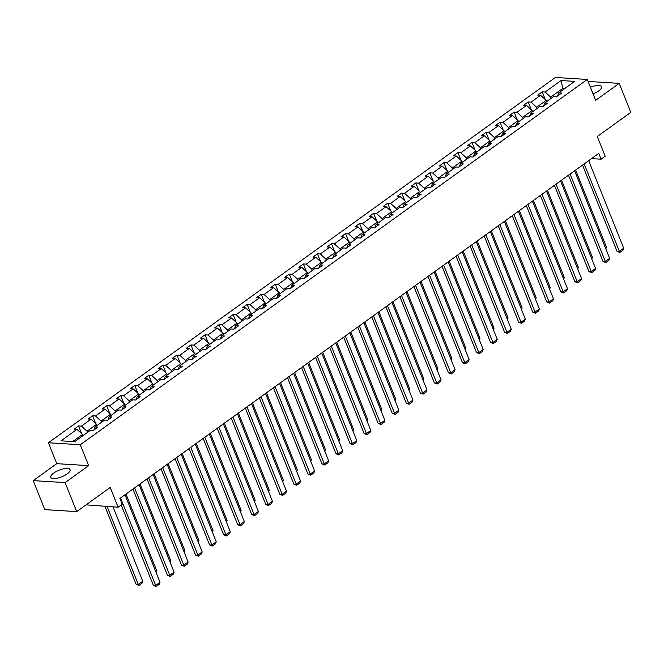 <?xml version="1.0" encoding="UTF-8"?>
<svg xmlns="http://www.w3.org/2000/svg" width="664" height="664" viewBox="0 0 664 664"><rect width="100%" height="100%" fill="white"/><g stroke="black" fill="none" stroke-linecap="round" stroke-linejoin="round"><path stroke-width="1" d="M67.147 473.913A10.375 3.561 -21.8 0 0 70.052 469.647A10.375 3.561 -21.8 0 0 63.62 468.801A10.375 3.561 -21.8 0 0 53.684 473.083A10.375 3.561 -21.8 0 0 50.779 477.358A10.375 3.561 -21.8 0 0 57.212 478.196A10.375 3.561 -21.8 0 0 67.147 473.913M593.068 93.89A10.375 3.561 -21.8 0 0 598.712 90.902A10.375 3.561 -21.8 0 0 601.617 86.635A10.375 3.561 -21.8 0 0 590.42 87.275M88.669 465.63L56.755 463.663L33.2 480.628L65.114 482.595L88.669 465.63L80.311 444.739L587.291 79.448L595.641 100.33L619.197 83.365L588.088 81.448M619.197 83.365L630.8 112.374L597.293 136.51L605.186 156.239L601.086 159.194L598.77 153.392L119.885 498.44L122.209 504.242L118.109 507.196L110.224 487.467L76.717 511.604L44.803 509.637L33.2 480.628M65.114 482.595L76.717 511.604M86.063 504.881L118.109 507.196M56.755 463.663L48.397 442.772L555.378 77.472L587.291 79.448M83 435.65L82.519 434.447L72.658 441.552M82.519 434.447L76.949 429.351L74.061 429.168L78.559 425.931L81.655 433.65M563.321 89.565L562.84 88.362L550.68 97.118L545.111 92.022L561.055 80.535L574.675 81.381L558.739 92.869L561.628 93.043L557.121 96.288L554.232 96.114L544.688 102.986L547.576 103.169L543.077 106.414L540.181 106.232L530.636 113.112L533.524 113.295L529.025 116.532L526.137 116.358L516.584 123.238L519.48 123.413L514.974 126.658L512.085 126.484L502.54 133.356L505.428 133.539L500.922 136.784L498.033 136.601L488.488 143.482L491.377 143.665L486.87 146.91L483.981 146.727L474.436 153.608L477.325 153.782L472.826 157.028L469.929 156.853L460.384 163.734L463.273 163.908L458.774 167.154L455.886 166.979L446.332 173.852L449.229 174.034L444.722 177.28L441.834 177.097L432.289 183.978L435.177 184.16L430.67 187.397L427.782 187.223L418.237 194.104L421.125 194.278L416.618 197.523L413.73 197.349L404.185 204.221L407.073 204.404L402.575 207.649L399.678 207.467L390.133 214.347L393.022 214.53L388.523 217.775L385.635 217.593L376.081 224.473L378.978 224.648L374.471 227.893L371.583 227.719L362.038 234.599L364.926 234.774L360.419 238.019L357.531 237.845L347.986 244.717L350.874 244.9L346.367 248.145L343.479 247.962L333.934 254.843L336.822 255.026L332.324 258.263L329.435 258.088L319.882 264.969L322.77 265.143L318.272 268.389L315.383 268.214L305.83 275.087L308.727 275.269L304.22 278.515L301.332 278.332L291.786 285.213L294.675 285.396L290.168 288.641L287.28 288.458L277.735 295.339L280.623 295.513L276.116 298.758L273.228 298.584L263.683 305.465L266.571 305.639L262.072 308.884L259.184 308.71L249.631 315.583L252.519 315.765L248.021 319.01L245.132 318.828L235.579 325.709L238.476 325.891L233.969 329.128L231.08 328.954L221.535 335.835L224.424 336.009L219.917 339.254L217.028 339.08L207.483 345.961L210.372 346.135L205.865 349.38L202.976 349.198L193.431 356.078L196.32 356.261L191.821 359.506L188.933 359.324L179.38 366.204L182.268 366.379L177.769 369.624L174.881 369.45L165.336 376.33L168.224 376.505L163.718 379.75L160.829 379.576L151.284 386.448L154.172 386.631L149.666 389.876L146.777 389.693L137.232 396.574L140.121 396.757L135.614 399.994L132.725 399.819L123.18 406.7L126.069 406.874L121.57 410.12L118.682 409.945L109.128 416.826L112.017 417L107.518 420.246L104.63 420.063L95.085 426.944L97.973 427.126L93.466 430.372L90.578 430.189L74.634 441.676L61.005 440.838L76.949 429.351M80.311 444.739L48.397 442.772M97.052 425.524L96.57 424.321L87.025 431.202L81.456 426.105L78.559 425.931M81.456 426.105L91.001 419.225L88.113 419.05L92.611 415.805L95.707 423.532M111.104 415.398L110.622 414.203L101.077 421.076L95.5 415.979L92.611 415.805M95.5 415.979L105.053 409.099L102.156 408.924L106.663 405.679L109.751 413.406M125.156 405.281L124.674 404.077L115.129 410.958L109.552 405.862L106.663 405.679M109.552 405.862L119.097 398.981L116.208 398.798L120.715 395.553L123.803 403.28M139.199 395.155L138.726 393.951L129.173 400.832L123.604 395.736L120.715 395.553M123.604 395.736L133.149 388.855L130.26 388.681L134.767 385.435L137.855 393.163M153.251 385.029L152.77 383.825L143.225 390.706L137.655 385.61L134.767 385.435M137.655 385.61L147.2 378.729L144.312 378.555L148.811 375.309L151.907 383.037M167.303 374.911L166.822 373.707L157.277 380.588L151.707 375.484L148.811 375.309M151.707 375.484L161.252 368.611L158.364 368.429L162.863 365.183L165.958 372.911M181.355 364.785L180.874 363.582L171.329 370.462L165.751 365.366L162.863 365.183M165.751 365.366L175.304 358.485L172.408 358.303L176.915 355.066L180.002 362.785M195.407 354.659L194.925 353.456L185.38 360.336L179.803 355.24L176.915 355.066M179.803 355.24L189.348 348.359L186.459 348.185L190.966 344.94L194.054 352.667M209.45 344.533L208.977 343.338L199.424 350.21L193.855 345.114L190.966 344.94M193.855 345.114L203.4 338.233L200.511 338.059L205.018 334.814L208.106 342.541M223.502 334.415L223.021 333.212L213.476 340.092L207.907 334.996L205.018 334.814M207.907 334.996L217.452 328.116L214.563 327.933L219.062 324.688L222.158 332.415M237.554 324.289L237.073 323.086L227.528 329.966L221.959 324.87L219.062 324.688M221.959 324.87L231.504 317.99L228.615 317.815L233.114 314.57L236.21 322.289M251.606 314.163L251.125 312.96L241.58 319.841L236.002 314.744L233.114 314.57M236.002 314.744L245.555 307.864L242.659 307.689L247.166 304.444L250.253 312.171M265.658 304.037L265.177 302.842L255.623 309.723L250.054 304.618L247.166 304.444M250.054 304.618L259.599 297.746L256.711 297.563L261.218 294.318L264.305 302.045M279.702 293.92L279.229 292.716L269.675 299.597L264.106 294.501L261.218 294.318M264.106 294.501L273.651 287.62L270.763 287.437L275.269 284.192L278.357 291.919M293.754 283.794L293.272 282.59L283.727 289.471L278.158 284.375L275.269 284.192M278.158 284.375L287.703 277.494L284.814 277.32L289.313 274.074L292.409 281.802M307.805 273.668L307.324 272.472L297.779 279.345L292.21 274.249L289.313 274.074M292.21 274.249L301.755 267.368L298.866 267.194L303.365 263.948L306.461 271.676M321.857 263.55L321.376 262.346L311.831 269.227L306.253 264.131L303.365 263.948M306.253 264.131L315.807 257.25L312.91 257.068L317.417 253.822L320.504 261.55M335.909 253.424L335.428 252.22L325.875 259.101L320.305 254.005L317.417 253.822M320.305 254.005L329.85 247.124L326.962 246.95L331.469 243.705L334.556 251.424M349.953 243.298L349.471 242.094L339.926 248.975L334.357 243.879L331.469 243.705M334.357 243.879L343.902 236.998L341.014 236.824L345.521 233.579L348.608 241.306M364.005 233.172L363.523 231.977L353.978 238.849L348.409 233.753L345.521 233.579M348.409 233.753L357.954 226.881L355.066 226.698L359.564 223.453L362.66 231.18M378.057 223.054L377.575 221.851L368.03 228.731L362.461 223.635L359.564 223.453M362.461 223.635L372.006 216.754L369.118 216.572L373.616 213.327L376.712 221.054M392.109 212.928L391.627 211.725L382.082 218.605L376.505 213.509L373.616 213.327M376.505 213.509L386.058 206.628L383.161 206.454L387.668 203.209L390.756 210.936M406.161 202.802L405.679 201.607L396.126 208.479L390.556 203.383L387.668 203.209M390.556 203.383L400.101 196.502L397.213 196.328L401.72 193.083L404.808 200.81M420.204 192.684L419.723 191.481L410.178 198.362L404.608 193.265L401.72 193.083M404.608 193.265L414.153 186.385L411.265 186.202L415.772 182.957L418.859 190.684M434.256 182.558L433.775 181.355L424.23 188.236L418.66 183.139L415.772 182.957M418.66 183.139L428.205 176.259L425.317 176.084L429.815 172.839L432.911 180.558M448.308 172.433L447.826 171.229L438.281 178.11L432.712 173.013L429.815 172.839M432.712 173.013L442.257 166.133L439.369 165.958L443.867 162.713L446.955 170.44M462.36 162.306L461.878 161.111L452.333 167.984L446.756 162.887L443.867 162.713M446.756 162.887L456.309 156.015L453.412 155.832L457.919 152.587L461.007 160.315M476.412 152.189L475.93 150.985L466.377 157.866L460.808 152.77L457.919 152.587M460.808 152.77L470.353 145.889L467.464 145.707L471.971 142.461L475.059 150.188M490.455 142.063L489.974 140.859L480.429 147.74L474.86 142.644L471.971 142.461M474.86 142.644L484.405 135.763L481.516 135.589L486.023 132.343L489.111 140.071M504.507 131.937L504.026 130.742L494.481 137.614L488.911 132.518L486.023 132.343M488.911 132.518L498.456 125.637L495.568 125.463L500.067 122.218L503.163 129.945M518.559 121.819L518.078 120.616L508.533 127.496L502.955 122.392L500.067 122.218M502.955 122.392L512.508 115.519L509.62 115.337L514.119 112.092L517.206 119.819M532.611 111.693L532.13 110.49L522.585 117.37L517.007 112.274L514.119 112.092M517.007 112.274L526.56 105.393L523.664 105.219L528.17 101.974L531.258 109.693M546.663 101.567L546.181 100.364L536.628 107.244L531.059 102.148L528.17 101.974M531.059 102.148L540.604 95.267L537.716 95.093L542.222 91.848L545.31 99.575M545.111 92.022L542.222 91.848M93.981 429.998L95.085 426.944M87.507 432.405L87.025 431.202M96.57 424.321L91.001 419.225M108.033 419.872L109.128 416.826M101.559 422.279L101.077 421.076M110.622 414.203L105.053 409.099M122.085 409.746L123.18 406.7M115.602 412.153L115.129 410.958M124.674 404.077L119.097 398.981M136.137 399.628L137.232 396.574M129.654 402.035L129.173 400.832M138.726 393.951L133.149 388.855M150.18 389.502L151.284 386.448M143.706 391.909L143.225 390.706M152.77 383.825L147.2 378.729M164.232 379.376L165.336 376.33M157.758 381.783L157.277 380.588M166.822 373.707L161.252 368.611M178.284 369.259L179.38 366.204M171.81 371.666L171.329 370.462M180.874 363.582L175.304 358.485M192.336 359.133L193.431 356.078M185.854 361.54L185.38 360.336M194.925 353.456L189.348 348.359M206.388 349.007L207.483 345.961M199.905 351.414L199.424 350.21M208.977 343.338L203.4 338.233M220.431 338.881L221.535 335.835M213.957 341.288L213.476 340.092M223.021 333.212L217.452 328.116M234.483 328.763L235.579 325.709M228.009 331.17L227.528 329.966M237.073 323.086L231.504 317.99M248.535 318.637L249.631 315.583M242.061 321.044L241.58 319.841M251.125 312.96L245.555 307.864M262.587 308.511L263.683 305.465M256.105 310.918L255.623 309.723M265.177 302.842L259.599 297.746M276.639 298.393L277.735 295.339M270.157 300.8L269.675 299.597M279.229 292.716L273.651 287.62M290.683 288.267L291.786 285.213M284.209 290.674L283.727 289.471M293.272 282.59L287.703 277.494M304.734 278.141L305.83 275.087M298.26 280.548L297.779 279.345M307.324 272.472L301.755 267.368M318.786 268.015L319.882 264.969M312.312 270.422L311.831 269.227M321.376 262.346L315.807 257.25M332.838 257.898L333.934 254.843M326.356 260.305L325.875 259.101M335.428 252.22L329.85 247.124M346.89 247.772L347.986 244.717M340.408 250.179L339.926 248.975M349.471 242.094L343.902 236.998M360.934 237.646L362.038 234.599M354.46 240.053L353.978 238.849M363.523 231.977L357.954 226.881M374.986 227.528L376.081 224.473M368.512 229.935L368.03 228.731M377.575 221.851L372.006 216.754M389.038 217.402L390.133 214.347M382.564 219.809L382.082 218.605M391.627 211.725L386.058 206.628M403.089 207.276L404.185 204.221M396.607 209.683L396.126 208.479M405.679 201.607L400.101 196.502M417.141 197.15L418.237 194.104M410.659 199.557L410.178 198.362M419.723 191.481L414.153 186.385M431.185 187.032L432.289 183.978M424.711 189.439L424.23 188.236M433.775 181.355L428.205 176.259M445.237 176.906L446.332 173.852M438.763 179.313L438.281 178.11M447.826 171.229L442.257 166.133M459.289 166.78L460.384 163.734M452.815 169.187L452.333 167.984M461.878 161.111L456.309 156.015M473.341 156.662L474.436 153.608M466.858 159.07L466.377 157.866M475.93 150.985L470.353 145.889M487.393 146.536L488.488 143.482M480.91 148.943L480.429 147.74M489.974 140.859L484.405 135.763M501.436 136.41L502.54 133.356M494.962 138.817L494.481 137.614M504.026 130.742L498.456 125.637M515.488 126.284L516.584 123.238M509.014 128.691L508.533 127.496M518.078 120.616L512.508 115.519M529.54 116.167L530.636 113.112M523.066 118.574L522.585 117.37M532.13 110.49L526.56 105.393M543.592 106.041L544.688 102.986M537.11 108.448L536.628 107.244M546.181 100.364L540.604 95.267M557.644 95.915L558.739 92.869M591.533 158.605L601.086 159.194M551.161 98.322L550.68 97.118M564.823 88.486L562.84 88.362L561.055 80.535M588.678 160.663L623.695 248.22L619.188 251.465L617.03 251.332L619.819 252.444L584.171 163.908M582.535 165.087L617.03 251.332M623.695 248.22L622.973 250.17L619.819 252.444M575.613 170.075L606.439 247.149L605.834 248.809M605.452 247.863L606.439 247.149M574.626 170.789L609.643 258.337L605.136 261.583L602.978 261.45L605.767 262.57L570.119 174.034M568.484 175.213L602.978 261.45M609.643 258.337L608.921 260.296L605.767 262.57M560.574 180.915L595.591 268.463L591.084 271.709L588.935 271.576L591.724 272.688L556.067 184.16M554.44 185.331L588.935 271.576M595.591 268.463L594.869 270.422L591.724 272.688M561.561 180.201L592.388 257.275L591.782 258.935M591.4 257.989L592.388 257.275M547.51 190.319L578.344 267.401L577.73 269.061M577.348 268.115L578.344 267.401M546.522 191.033L581.539 278.589L577.041 281.835L574.883 281.702L577.672 282.814L542.023 194.278M540.388 195.457L574.883 281.702M581.539 278.589L580.826 280.54L577.672 282.814M533.466 200.445L564.292 277.527L563.678 279.187M563.304 278.233L564.292 277.527M532.47 201.159L567.488 288.707L562.989 291.952L560.831 291.82L563.62 292.94L527.971 204.404M526.336 205.583L560.831 291.82M567.488 288.707L566.774 290.666L563.62 292.94M519.414 210.571L550.24 287.645L549.634 289.305M549.252 288.359L550.24 287.645M518.426 211.285L553.444 298.833L548.937 302.078L546.779 301.946L549.568 303.058L513.919 214.53M512.284 215.7L546.779 301.946M553.444 298.833L552.722 300.792L549.568 303.058M505.362 220.697L536.188 297.771L535.582 299.431M535.201 298.485L536.188 297.771M504.374 221.403L539.392 308.959L534.885 312.204L532.727 312.072L535.516 313.184L499.867 224.648M498.241 225.826L532.727 312.072M539.392 308.959L538.67 310.918L535.516 313.184M491.31 230.815L522.136 307.897L521.53 309.557M521.149 308.611L522.136 307.897M490.322 231.528L525.34 319.085L520.842 322.331L518.684 322.198L521.472 323.31L485.816 234.774M484.189 235.952L518.684 322.198M525.34 319.085L524.618 321.036L521.472 323.31M477.258 240.941L508.093 318.014L507.479 319.674M507.097 318.728L508.093 318.014M476.271 241.654L511.288 329.203L506.79 332.448L504.632 332.315L507.421 333.436L471.772 244.9M470.137 246.078L504.632 332.315M511.288 329.203L510.574 331.162L507.421 333.436M463.215 251.067L494.041 328.141L493.427 329.8M493.053 328.854L494.041 328.141M462.219 251.781L497.236 339.329L492.738 342.574L490.58 342.441L493.369 343.554L457.72 255.026M456.085 256.196L490.58 342.441M497.236 339.329L496.523 341.288L493.369 343.554M448.175 261.898L483.193 349.455L478.686 352.7L476.528 352.567L479.317 353.68L443.668 265.143M442.033 266.322L476.528 352.567M483.193 349.455L482.471 351.405L479.317 353.68M434.123 272.024L469.141 359.581L464.634 362.818L462.484 362.685L465.265 363.806L429.616 275.269M427.989 276.448L462.484 362.685M469.141 359.581L468.419 361.531L465.265 363.806M420.071 282.15L455.089 369.699L450.59 372.944L448.432 372.811L451.221 373.923L415.564 285.396M413.938 286.566L448.432 372.811M455.089 369.699L454.367 371.657L451.221 373.923M406.019 292.268L441.037 379.825L436.538 383.07L434.38 382.937L437.169 384.049L401.521 295.513M399.886 296.692L434.38 382.937M441.037 379.825L440.323 381.783L437.169 384.049M391.967 302.394L426.985 389.951L422.487 393.196L420.329 393.063L423.117 394.175L387.469 305.639M385.834 306.818L420.329 393.063M426.985 389.951L426.271 391.901L423.117 394.175M377.924 312.52L412.942 400.068L408.435 403.314L406.277 403.181L409.065 404.301L373.417 315.765M371.782 316.944L406.277 403.181M412.942 400.068L412.219 402.027L409.065 404.301M363.872 322.646L398.89 410.194L394.383 413.44L392.233 413.307L395.014 414.419L359.365 325.891M357.738 327.061L392.233 413.307M398.89 410.194L398.168 412.153L395.014 414.419M349.82 332.764L384.838 420.32L380.339 423.566L378.181 423.433L380.97 424.545L345.313 336.009M343.686 337.188L378.181 423.433M384.838 420.32L384.116 422.271L380.97 424.545M335.768 342.89L370.786 430.446L366.287 433.683L364.129 433.55L366.918 434.671L331.27 346.135M329.634 347.313L364.129 433.55M370.786 430.446L370.072 432.397L366.918 434.671M449.163 261.184L479.989 338.267L479.383 339.926M479.001 338.98L479.989 338.267M435.111 271.31L465.937 348.392L465.331 350.053M464.949 349.098L465.937 348.392M421.059 281.436L451.885 358.51L451.279 360.17M450.897 359.224L451.885 358.51M407.007 291.562L437.842 368.636L437.227 370.296M436.854 369.35L437.842 368.636M392.963 301.68L423.79 378.762L423.175 380.422M422.802 379.476L423.79 378.762M378.912 311.806L409.738 388.88L409.132 390.54M408.75 389.594L409.738 388.88M364.86 321.932L395.686 399.006L395.08 400.666M394.698 399.72L395.686 399.006M350.808 332.05L381.634 409.132L381.028 410.792M380.646 409.846L381.634 409.132M336.756 342.176L367.59 419.258L366.976 420.918M366.603 419.972L367.59 419.258M322.712 352.302L353.538 429.376L352.924 431.036M352.551 430.089L353.538 429.376M321.716 353.016L356.742 440.564L352.235 443.809L350.077 443.676L352.866 444.789L317.218 356.261M315.583 357.431L350.077 443.676M356.742 440.564L356.02 442.523L352.866 444.789M308.66 362.428L339.487 439.502L338.881 441.162M338.499 440.215L339.487 439.502M307.673 363.133L342.69 450.69L338.183 453.935L336.026 453.802L338.814 454.915L303.166 366.379M301.531 367.557L336.026 453.802M342.69 450.69L341.968 452.649L338.814 454.915M294.608 372.546L325.435 449.628L324.829 451.288M324.447 450.341L325.435 449.628M293.621 373.259L328.638 460.816L324.132 464.061L321.982 463.929L324.762 465.041L289.114 376.505M287.487 377.683L321.982 463.929M328.638 460.816L327.916 462.766L324.762 465.041M280.557 382.671L311.391 459.754L310.777 461.405M310.395 460.459L311.391 459.754M279.569 383.385L314.587 470.934L310.088 474.179L307.93 474.046L310.719 475.167L275.062 386.631M273.435 387.809L307.93 474.046M314.587 470.934L313.864 472.892L310.719 475.167M266.505 392.797L297.339 469.871L296.725 471.531M296.351 470.585L297.339 469.871M265.517 393.511L300.535 481.06L296.036 484.305L293.878 484.172L296.667 485.284L261.018 396.757M259.383 397.927L293.878 484.172M300.535 481.06L299.821 483.019L296.667 485.284M252.461 402.915L283.287 479.997L282.673 481.657M282.3 480.711L283.287 479.997M251.465 403.629L286.491 491.186L281.984 494.431L279.826 494.298L282.615 495.41L246.966 406.874M245.331 408.053L279.826 494.298M286.491 491.186L285.769 493.136L282.615 495.41M238.409 413.041L269.235 490.123L268.629 491.783M268.248 490.837L269.235 490.123M237.422 413.755L272.439 501.312L267.932 504.549L265.774 504.416L268.563 505.536L232.915 417M231.279 418.179L265.774 504.416M272.439 501.312L271.717 503.262L268.563 505.536M224.357 423.167L255.183 500.241L254.578 501.901M254.196 500.955L255.183 500.241M223.37 423.881L258.387 511.429L253.88 514.675L251.731 514.542L254.519 515.654L218.863 427.126M217.236 428.297L251.731 514.542M258.387 511.429L257.665 513.388L254.519 515.654M210.305 433.293L241.14 510.367L240.526 512.027M240.144 511.081L241.14 510.367M209.318 434.007L244.335 521.555L239.837 524.801L237.679 524.668L240.468 525.78L204.811 437.244M203.184 438.423L237.679 524.668M244.335 521.555L243.622 523.514L240.468 525.78M196.253 443.411L227.088 520.493L226.474 522.153M226.1 521.207L227.088 520.493M195.266 444.125L230.283 531.681L225.785 534.927L223.627 534.794L226.416 535.906L190.767 447.37M189.132 448.549L223.627 534.794M230.283 531.681L229.57 533.632L226.416 535.906M182.21 453.537L213.036 530.619L212.422 532.271M212.048 531.324L213.036 530.619M181.214 454.251L216.24 541.799L211.733 545.044L209.575 544.912L212.364 546.032L176.715 457.496M175.08 458.675L209.575 544.912M216.24 541.799L215.518 543.758L212.364 546.032M168.158 463.663L198.984 540.737L198.378 542.397M197.996 541.451L198.984 540.737M167.17 464.377L202.188 551.925L197.681 555.17L195.523 555.038L198.312 556.15L162.663 467.622M161.028 468.792L195.523 555.038M202.188 551.925L201.466 553.884L198.312 556.15M154.106 473.789L184.932 550.863L184.326 552.523M183.945 551.576L184.932 550.863M153.118 474.494L188.136 562.051L183.629 565.296L181.48 565.164L184.268 566.276L148.612 477.74M146.985 478.918L181.48 565.164M188.136 562.051L187.414 564.002L184.268 566.276M140.054 483.907L170.889 560.989L170.274 562.649M169.893 561.702L170.889 560.989M139.066 484.62L174.084 572.177L169.586 575.414L167.428 575.281L170.216 576.402L134.568 487.866M132.933 489.044L167.428 575.281M174.084 572.177L173.37 574.128L170.216 576.402M126.002 494.033L156.837 571.106L156.223 572.766M155.849 571.82L156.837 571.106M125.015 494.746L160.032 582.295L155.534 585.54L153.376 585.407L156.165 586.528L120.516 497.992M121.205 504.972L153.376 585.407M160.032 582.295L159.318 584.254L156.165 586.528M104.945 506.383L136.128 584.345L138.278 584.478L107.095 506.516M113.046 506.881L142.785 581.232L142.063 583.191L138.917 585.457L136.128 584.345M138.917 585.457L138.278 584.478L142.785 581.232"/></g></svg>
